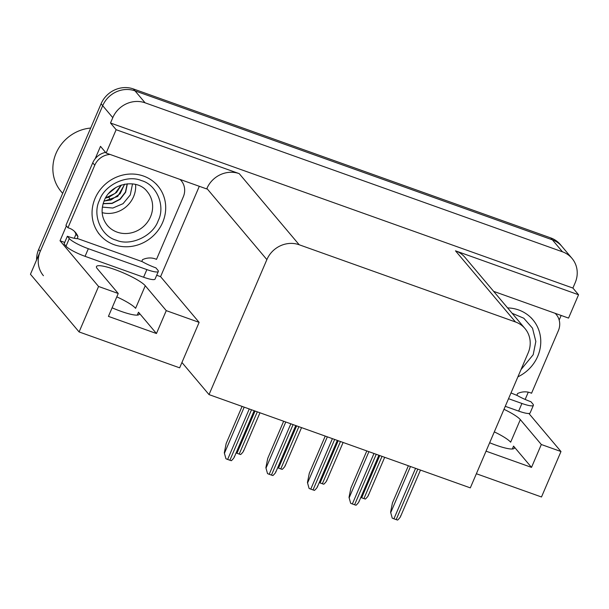 <?xml version="1.0" encoding="UTF-8"?>
<svg xmlns="http://www.w3.org/2000/svg" width="609" height="609" viewBox="0 0 609 609"><rect width="100%" height="100%" fill="white"/><g stroke="black" fill="none" stroke-linecap="round" stroke-linejoin="round"><path stroke-width="0.91" d="M209.024 394.602L470.315 487.87L528.17 352.877A25.289 23.485 139.9 0 0 524.996 328.54A25.289 23.485 139.9 0 0 515.465 321.963L299.202 244.765A25.289 23.485 139.9 0 0 266.879 259.609L209.024 394.602L181.939 362.484L199.128 322.367L166.265 310.636L145.269 285.743A26.979 4.765 23.2 0 0 114.797 269.513A26.979 4.765 23.2 0 0 96.466 266.544A26.979 4.765 23.2 0 0 97.242 268.607L118.237 293.492L98.574 286.474L60.025 240.761L66.389 225.916M112.102 307.811A26.979 4.765 23.2 0 0 120.94 311.306A26.979 4.765 23.2 0 0 139.271 314.274A26.979 4.765 23.2 0 0 138.494 312.219L137.246 315.127M476.375 473.741L541.492 496.982L560.98 451.528L541.317 444.509L531.512 467.392L513.547 446.092A26.979 4.765 -156.8 0 1 514.331 448.148A26.979 4.765 -156.8 0 1 495.992 445.179A26.979 4.765 -156.8 0 1 489.659 442.743M199.303 186.301L160.578 276.653L156.688 275.268M64.706 242.435L60.025 240.761M95.164 158.774L100.493 146.343L106.141 153.042L206.702 188.935L206.893 188.478A25.289 23.485 139.9 0 1 239.215 173.634L116.144 129.709L106.141 153.042M561.155 315.462L559.176 320.083M528.277 392.173L525.164 399.443M493.648 291.361L568.547 318.096L578.55 294.764L455.486 250.832A25.289 23.485 139.9 0 1 465.01 257.409L524.996 328.54M572.902 288.057L110.495 123.003L112.787 117.666A25.289 23.485 -40.1 0 1 145.102 102.822L562.48 251.806A25.289 23.485 -40.1 0 1 572.011 258.383A25.289 23.485 -40.1 0 1 575.185 282.721L572.902 288.057L578.55 294.764M560.98 451.528L528.894 413.481M36.609 259.891A25.289 23.485 -40.1 0 1 38.641 249.462L101.079 103.789A25.289 23.485 -40.1 0 1 133.394 88.944L550.772 237.921L552.386 239.839A25.289 23.485 -40.1 0 1 561.917 246.417A25.289 23.485 -40.1 0 0 552.386 239.839L135.008 90.855L552.386 239.839L562.48 251.806M43.437 275.71A25.289 23.485 -40.1 0 1 40.255 251.372L102.693 105.7A25.289 23.485 -40.1 0 1 135.008 90.855A25.289 23.485 -40.1 0 0 102.693 105.7L30.45 274.256L79.094 331.935L98.574 286.474M116.144 129.709L110.495 123.003M79.094 331.935L179.647 367.828L181.939 362.484M199.128 322.367L160.578 276.653M541.317 444.509L520.33 419.624A26.979 4.765 23.2 0 0 503.993 409.301M494.318 431.88A26.979 4.765 -156.8 0 1 510.654 442.195L520.33 419.624M116.799 296.849A26.979 4.765 -156.8 0 1 135.594 308.321L145.269 285.743M118.237 293.492L108.432 316.375L156.452 333.519L138.494 312.219M156.452 333.519L166.265 310.636M531.512 467.392L486.051 451.162M550.772 237.921A25.289 23.485 -40.1 0 1 560.303 244.498L572.011 258.383M243.585 450.401C243.874 450.995 242.915 452.365 240.692 454.527A4.217 0.746 -156.8 0 1 239.208 454.07L236.954 453.271A4.217 0.746 -156.8 0 1 236.079 452.936M225.954 458.767L224.302 452.852L225.954 458.767A4.217 0.746 -156.8 0 0 227.629 459.445L229.882 460.244A4.217 0.746 -156.8 0 0 231.374 460.701C233.59 458.547 234.556 457.169 234.259 456.575M242.077 406.401L226.16 443.55L224.302 452.852M510.997 392.95L517.33 395.546A16.862 2.976 -156.8 0 0 530.957 401.742L532.89 404.041A16.862 2.976 -156.8 0 1 533.385 405.328A16.862 2.976 -156.8 0 1 521.921 403.47L508.538 398.689M533.385 405.328L530.112 412.955A16.862 2.976 -156.8 0 1 518.655 411.098L505.272 406.317M555.134 313.308A16.862 15.651 -40.1 0 1 556.238 314.48A16.862 15.651 -40.1 0 1 558.354 330.71L531.55 393.247A16.862 15.651 -40.1 0 0 517.581 393.536L516.927 395.066M285.157 465.238C285.454 465.832 284.487 467.21 282.272 469.364A4.217 0.746 -156.8 0 1 280.779 468.915L278.526 468.108A4.217 0.746 -156.8 0 1 277.651 467.773M326.728 480.082C327.025 480.668 326.059 482.046 323.843 484.208A4.217 0.746 -156.8 0 1 322.351 483.752L320.098 482.945A4.217 0.746 -156.8 0 1 319.223 482.617M368.3 494.919C368.597 495.513 367.63 496.883 365.415 499.045A4.217 0.746 -156.8 0 1 363.923 498.588L361.67 497.789A4.217 0.746 -156.8 0 1 360.794 497.454M267.526 473.604L265.874 467.697L267.526 473.604A4.217 0.746 -156.8 0 0 269.201 474.282L271.454 475.089A4.217 0.746 -156.8 0 0 272.946 475.538C275.169 473.383 276.128 472.005 275.831 471.419M283.649 421.245L267.732 458.394L265.874 467.697M309.098 488.441L307.446 482.534L309.098 488.441A4.217 0.746 -156.8 0 0 310.773 489.126L313.026 489.925A4.217 0.746 -156.8 0 0 314.518 490.382C316.741 488.22 317.7 486.85 317.403 486.256M325.229 436.082L309.303 473.231L307.446 482.534M350.67 503.285L349.018 497.37L350.67 503.285A4.217 0.746 -156.8 0 0 352.352 503.963L354.598 504.762A4.217 0.746 -156.8 0 0 356.09 505.219C358.313 503.064 359.272 501.687 358.975 501.093M366.801 450.919L350.875 488.068L349.018 497.37M392.242 518.122L390.597 512.215L392.242 518.122A4.217 0.746 -156.8 0 0 393.924 518.799L396.17 519.606A4.217 0.746 -156.8 0 0 397.662 520.056C399.885 517.901 400.844 516.523 400.547 515.937M408.373 465.763L392.447 502.912L390.597 512.215M146.868 269.597L88.335 248.7A16.862 2.976 -156.8 0 1 69.289 238.561L67.348 236.262L64.082 243.889L66.023 246.188A16.862 2.976 -156.8 0 0 85.062 256.328L143.595 277.224L146.868 269.597A16.862 2.976 -156.8 0 0 158.325 271.454L155.059 279.074A16.862 2.976 -156.8 0 1 143.595 277.224M67.348 236.262A16.862 2.976 -156.8 0 0 77.746 238.629L142.278 261.664A16.862 2.976 -156.8 0 0 155.896 267.869L157.838 270.168A16.862 2.976 -156.8 0 1 158.325 271.454M105.57 152.364A16.862 15.651 139.9 0 0 92.735 162.831L65.932 225.376L67.949 227.766A16.862 15.651 -40.1 0 1 75.562 232.539A16.862 15.651 -40.1 0 1 77.99 236.627L77.335 238.149M92.735 162.831L94.753 165.229A16.862 15.651 -40.1 0 1 110.054 154.442M180.081 179.434A16.862 15.651 -40.1 0 1 181.185 180.607A16.862 15.651 -40.1 0 1 183.301 196.836L156.498 259.373A16.862 15.651 -40.1 0 0 142.529 259.662L141.874 261.192M74.382 238.309A8.427 2.756 109.6 0 1 75.326 235.759L75.973 234.237L77.99 236.627M74.488 231.397A16.862 15.651 -40.1 0 1 75.973 234.237M94.753 165.229L67.949 227.766M512.139 313.292L523.801 318.233L532.494 328.175L535.844 341.451L533.195 354.72L521 369.625M507.601 307.91A37.933 35.223 -40.1 0 1 518.64 309.958A37.933 35.223 -40.1 0 1 532.928 319.816A37.933 35.223 -40.1 0 1 517.909 376.834M158.142 220.846C152.867 236.147 130.539 246.485 116.296 240.205C101.124 236.201 92.126 214.916 99.465 200.3L99.61 199.958C104.877 184.656 127.212 174.311 141.455 180.599C156.62 184.603 165.618 205.888 158.287 220.504L158.142 220.846M103.149 203.573L112.018 203.246L119.988 199.113L125.424 192.132L127.182 183.819M103.104 203.726L112.079 203.459L120.163 199.31L125.637 192.231L127.342 183.804M104.04 201.054L111.173 199.881L120.118 193.738L124.563 184.2M103.964 201.236L117.704 196.471L124.754 184.162M121.389 185.022L116.57 192.436L108.912 197.202L105.471 198.1M121.13 185.113L115.093 193.434L105.616 197.849M115.482 187.739L109.293 192.825M108.836 193.342L116.075 187.389M114.165 244.719A37.933 35.223 -40.1 0 1 99.876 234.861A37.933 35.223 -40.1 0 1 99.747 190.297A37.933 35.223 -40.1 0 1 143.579 176.077A37.933 35.223 -40.1 0 1 157.876 185.943A37.933 35.223 -40.1 0 1 157.997 230.507A37.933 35.223 -40.1 0 1 114.165 244.719M102.152 212.64A26.134 24.269 139.9 0 0 135.586 184.443M90.68 128.05A39.623 36.791 139.9 0 0 56.058 153.293A39.623 36.791 139.9 0 0 61.045 191.432L62.681 193.373M132.518 183.872L130.288 194.91L123.056 203.672L112.855 208.034L102.358 207.106M513.547 446.092L512.298 449M145.102 102.822L133.394 88.944M112.787 117.666L101.079 103.789M299.202 244.765L239.215 173.634M515.465 321.963L455.486 250.832M266.879 259.609L206.893 188.478M38.641 249.462L40.255 251.372M255.057 411.037L236.954 453.271M257.303 411.836L239.208 454.07M244.194 407.155L224.508 453.096M249.264 408.966L227.629 459.445M251.517 409.773L229.882 460.244M518.655 411.098L521.921 403.47M296.629 425.874L278.526 468.108M298.882 426.681L280.779 468.915M338.201 440.71L320.098 482.945M340.454 441.517L322.351 483.752M379.772 455.555L361.67 497.789M382.026 456.354L363.923 498.588M285.766 421.999L266.08 467.933M290.836 423.811L269.201 474.282M293.089 424.61L271.454 475.089M327.337 436.836L307.652 482.77M332.407 438.647L310.773 489.126M334.661 439.454L313.026 489.925M368.909 451.672L349.223 497.614M373.979 453.484L352.352 503.963M376.233 454.291L354.598 504.762M410.481 466.517L390.795 512.451M415.559 468.329L393.924 518.799M417.804 469.128L396.17 519.606M88.335 248.7L85.062 256.328M69.289 238.561L66.023 246.188M150.636 216.515A26.134 24.269 -40.1 0 1 117.126 232.128A26.134 24.269 -40.1 0 1 107.283 225.338C101.711 218.235 100.637 210.113 104.078 200.97C110.663 182.944 137.291 177.98 147.233 191.637A26.134 24.269 -40.1 0 1 150.636 216.515M110.252 200.186L108.912 197.202M259.967 412.788L243.547 451.102M254.174 410.717L234.221 457.275M555.301 313.369L556.238 314.48M301.539 427.625L285.119 465.938M343.111 442.469L326.69 480.775M384.682 457.306L368.262 495.619M295.746 425.562L275.793 472.112M337.317 440.398L317.365 486.949M378.889 455.235L358.937 501.793M420.461 470.079L400.509 516.63M180.241 179.495L181.185 180.607M531.314 317.906L532.928 319.816M98.255 232.942L99.876 234.861M156.262 184.032L157.876 185.943"/></g></svg>
